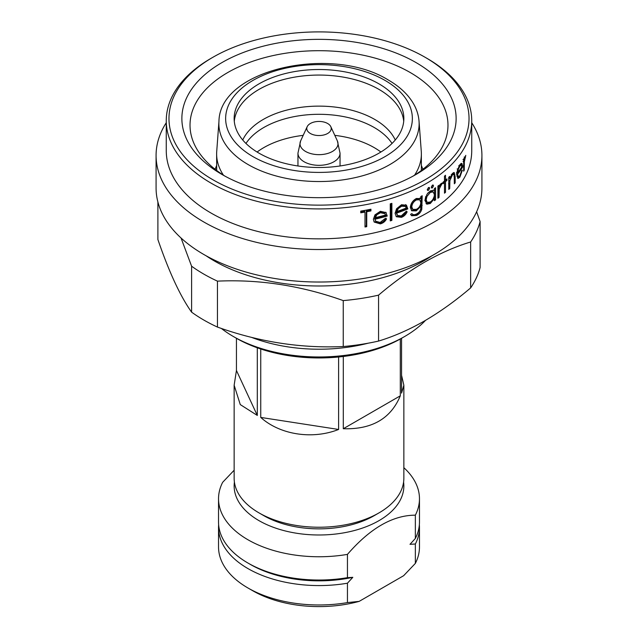 <?xml version="1.0" encoding="UTF-8"?>
<svg xmlns="http://www.w3.org/2000/svg" width="638" height="638" viewBox="0 0 638 638"><rect width="100%" height="100%" fill="white"/><g stroke="black" fill="none" stroke-linecap="round" stroke-linejoin="round"><path stroke-width="0.96" d="M234.409 482.121A84.854 48.99 0 0 0 258.996 520.64A84.854 48.99 0 0 0 354.553 530.481A84.854 48.99 0 0 0 403.591 482.121M234.146 470.23L222.646 482.328A100.469 58.002 0 0 0 218.531 498.749A100.469 58.002 0 0 0 247.959 539.764A100.469 58.002 0 0 0 347.447 554.382C370.088 528.28 392.721 515.209 415.354 515.169A100.469 58.002 0 0 0 419.469 498.749A100.469 58.002 0 0 0 403.854 467.694M218.531 498.749L218.531 522.028A100.469 58.002 0 0 0 247.959 563.043A100.469 58.002 0 0 0 347.447 577.661L347.447 554.382M250.359 564.431L247.959 563.043L250.359 564.431A97.072 56.048 0 0 0 352.806 577.334L347.447 577.661M218.643 524.803A100.469 58.002 0 0 0 218.531 527.57A100.469 58.002 0 0 0 247.959 568.586A100.469 58.002 0 0 0 347.447 583.204L352.806 577.334M218.531 527.57L218.531 546.973A100.469 58.002 0 0 0 247.959 587.989L247.959 587.989A100.469 58.002 0 0 0 347.447 602.599L347.447 583.204M252.76 590.756L247.959 587.989L252.76 590.756A93.682 54.086 0 0 0 359.178 601.371L347.447 602.599M415.354 563.394L415.354 543.999A100.469 58.002 0 0 0 419.469 527.57L419.469 546.973A100.469 58.002 0 0 1 415.354 563.394L403.631 575.707L359.178 601.371M419.469 527.57A100.469 58.002 0 0 0 419.357 524.803M415.354 543.999L409.995 544.318L415.354 538.456A100.469 58.002 0 0 0 419.469 522.028L419.469 498.749M415.354 538.456L415.354 515.169M257.305 347.806L257.305 415.434L240.279 404.596L234.146 385.232L234.146 478.245A84.854 48.99 0 0 0 258.996 512.88L263.797 515.656A78.067 45.075 0 0 0 374.203 515.656L379.004 512.88A84.854 48.99 0 0 0 403.854 478.245L403.854 385.232L401.557 393.112L401.557 338.284M263.797 515.656L258.996 512.88A84.854 48.99 0 0 0 379.004 512.88M400.297 339.001L400.297 395.831C390.815 418.632 371.818 429.605 343.3 428.736L343.3 356.475M401.557 375.264L403.854 385.232M338.603 356.993L338.603 429.462C312.413 439.797 279.97 434.781 260.743 417.419L260.743 348.986M221.306 328.403A121.172 69.957 0 0 0 233.317 336.481L236.196 338.148A117.097 67.604 0 0 0 401.804 338.148L404.683 336.481A121.172 69.957 0 0 0 425.538 320.348M236.196 338.148L233.317 336.481A121.172 69.957 0 0 0 404.683 336.481M251.452 337.335A121.172 69.957 0 0 0 368.182 343.196M414.564 175.179A102.367 59.103 0 0 0 421.367 153.989A102.367 59.103 0 0 0 421.279 151.461L419.038 121.252C418.536 114.792 416.486 108.612 412.898 102.702C407.459 93.898 399.292 86.353 388.406 80.069C332.294 44.835 219.695 69.032 218.962 121.252A100.126 57.811 0 0 0 248.198 164.604A100.126 57.811 0 0 0 359.29 176.646A100.126 57.811 0 0 0 419.038 121.252M258.996 153.16A84.854 48.99 0 0 0 351.474 163.775A84.854 48.99 0 0 0 403.854 118.516A84.854 48.99 0 0 0 379.004 83.873A84.854 48.99 0 0 0 286.526 73.25A84.854 48.99 0 0 0 234.146 118.516A84.854 48.99 0 0 0 258.996 153.16M403.718 121.284A84.854 48.99 0 0 0 379.004 89.416A84.854 48.99 0 0 0 288.759 78.283A84.854 48.99 0 0 0 234.282 121.284M218.962 121.252L216.721 151.461A102.367 59.103 0 0 0 216.633 153.989A102.367 59.103 0 0 0 223.436 175.179M234.146 385.232L236.443 370.479L236.443 338.284M380.902 152.027A78.067 45.075 0 0 0 374.203 147.617A78.067 45.075 0 0 0 334.806 135.352M303.194 135.352A78.067 45.075 0 0 0 257.098 152.027M310.363 133.478A12.218 7.058 0 0 0 325.101 134.602A12.218 7.058 0 0 0 330.811 126.675A12.218 7.058 0 0 0 327.637 123.501A12.218 7.058 0 0 0 315.826 121.683A12.218 7.058 0 0 0 307.189 126.675A12.218 7.058 0 0 0 310.363 133.478M400.297 395.831L343.3 428.736M257.305 415.434L236.443 370.479M338.603 429.462L260.743 417.419M470.645 287.905A162.921 94.065 0 0 0 480.111 267.513L480.111 221.585A162.921 94.065 0 0 1 470.645 241.977C455.572 246.523 440.228 253.254 424.605 262.162C409.125 271.19 393.782 282.179 378.565 295.139L378.565 341.067C393.782 336.457 409.125 329.734 424.605 320.89C440.228 311.751 455.572 300.761 470.645 287.905L470.645 241.977M206.058 255.758A147.984 85.436 0 0 0 423.64 260.966A147.984 85.436 0 0 0 431.942 255.758M476.626 211.76L480.111 221.585M166.263 122.735A162.921 94.065 0 0 0 156.079 155.465L156.079 187.963A162.921 94.065 0 0 0 256.651 274.866A162.921 94.065 0 0 0 434.207 254.474A162.921 94.065 0 0 0 481.921 187.963L481.921 155.465A162.921 94.065 0 0 0 471.737 122.735M156.079 155.465A162.921 94.065 0 0 0 256.651 242.368A162.921 94.065 0 0 0 434.207 221.976A162.921 94.065 0 0 0 481.921 155.465M166.263 120.734L166.263 150.664A152.737 88.18 0 0 0 260.551 232.136A152.737 88.18 0 0 0 427.005 213.02A152.737 88.18 0 0 0 471.737 150.664L471.737 120.734A152.737 88.18 0 0 0 427.005 58.377L425.083 57.268A150.026 86.616 0 0 0 212.917 57.268L210.995 58.377A152.737 88.18 0 0 0 166.263 120.734A152.737 88.18 0 0 0 260.551 202.206A152.737 88.18 0 0 0 427.005 183.09A152.737 88.18 0 0 0 471.737 120.734M464.249 170.179A152.737 88.18 0 0 1 463.674 171.183L463.674 159.029A152.737 88.18 0 0 0 464.249 158.025L464.249 159.819L465.78 155.345L464.352 161.749L464.249 170.179L463.674 170.075M462.638 167.132A152.737 88.18 0 0 1 457.574 174.238L458.451 176.718L459.767 175.849L461.8 170.354L462.375 170.171L459.854 177.22L458.052 178.465L456.792 174.908L457.526 169.955L459.87 164.62L462.079 163.791L462.638 167.132L461.362 166.869M461.553 163.376L462.079 163.791L460.811 163.519M455.173 182.843A152.737 88.18 0 0 1 454.336 183.784L454.24 175.41L453.65 174.294L452.414 174.971L449.878 180.713L449.726 188.505A152.737 88.18 0 0 1 448.777 189.406L448.777 177.26A152.737 88.18 0 0 0 449.726 176.359L449.726 178.552L452.565 173.313L454.216 172.507L455.173 176.638L455.173 182.843L454.336 182.596M446.951 180.402A152.737 88.18 0 0 1 445.507 181.655L445.507 192.317A152.737 88.18 0 0 1 444.479 193.186L444.479 182.532A152.737 88.18 0 0 1 442.971 183.76L442.971 182.269A152.737 88.18 0 0 0 444.479 181.032L444.479 176.136A152.737 88.18 0 0 0 445.507 175.259L445.507 180.163A152.737 88.18 0 0 0 446.951 178.911L446.951 180.402L445.818 179.9M439.04 197.429A152.737 88.18 0 0 1 437.907 198.251L437.907 186.105A152.737 88.18 0 0 0 439.04 185.275L439.04 187.07L441.257 183.401L442.198 183.082L439.247 189.023L439.04 197.429L437.979 196.943L438.585 186.862M428.473 187.556L429.294 187.46L429.645 188.242L428.473 190.331L427.635 190.419L427.277 189.645L428.473 187.556M432.397 185.14L433.529 185.794L432.397 187.907L431.256 187.245L432.397 185.14L433.17 185.012M433.529 185.794L432.508 185.275L431.392 187.389L432.397 187.907L431.607 188.027M435.579 199.877A152.737 88.18 0 0 1 434.39 200.683L434.39 198.577L430.315 203.498L427.005 204.16L424.86 200.364L427.005 194.223L430.355 190.898L433.712 190.268L434.39 190.778L434.39 188.529A152.737 88.18 0 0 0 435.579 187.732L435.579 199.877L434.542 199.375A151.381 87.398 0 0 1 434.39 199.479M210.995 58.377L212.917 57.268A150.026 86.616 0 0 0 212.917 179.764A150.026 86.616 0 0 0 425.083 179.764A150.026 86.616 0 0 0 425.083 57.268M415.96 174.493A137.13 79.168 0 0 0 415.968 174.493A137.13 79.168 0 0 0 415.96 62.532A137.13 79.168 0 0 0 222.04 62.532A137.13 79.168 0 0 0 222.032 174.493A137.13 79.168 0 0 0 415.96 174.493M412.993 176.16A128.98 74.463 0 0 0 447.98 125.168A128.98 74.463 0 0 0 368.357 56.367A128.98 74.463 0 0 0 227.798 72.509A128.98 74.463 0 0 0 190.02 125.168A128.98 74.463 0 0 0 225.007 176.16M215.469 168.336A128.98 74.463 0 0 0 214.679 168.958M157.889 201.959L157.889 239.521C169.062 272.059 180.299 296.263 191.599 312.149L191.599 266.213L181.04 237.998M191.599 266.213A162.921 94.065 0 0 0 217.454 281.143L217.454 327.079C259.148 341.992 301.072 348.476 343.244 346.538L343.244 300.602C301.551 285.688 259.618 279.205 217.454 281.143M343.244 300.602A162.921 94.065 0 0 0 378.565 295.139M191.599 312.149A162.921 94.065 0 0 0 217.454 327.079M343.244 346.538A162.921 94.065 0 0 0 378.565 341.067M427.005 204.16L426.463 203.913M366.738 211.744L366.738 226.673A152.737 88.18 0 0 1 365 226.992L365 212.071A152.737 88.18 0 0 1 360.749 212.805L360.749 211.098A152.737 88.18 0 0 0 370.933 209.208L370.933 210.907A152.737 88.18 0 0 1 366.738 211.744L366.316 211.003L366.316 225.924L366.738 226.673M385.791 212.239L387.242 216.043A152.737 88.18 0 0 1 375.088 219.169L375.686 221.203L380.096 222.447L385.081 218.571L386.54 218.858C385.216 221.466 383.143 223.141 380.312 223.882L374.195 222.072L373.382 219.265L374.977 214.854L380.352 211.298L386.173 212.629M391.876 220.405A152.737 88.18 0 0 1 390.265 220.9L390.265 203.849A152.737 88.18 0 0 0 391.876 203.347L391.876 220.405L391.23 219.711L391.23 203.554M407.802 208.897A152.737 88.18 0 0 1 396.645 213.084L397.546 215.477L401.27 215.923L405.832 211.617L407.164 211.776C405.959 214.496 404.061 216.354 401.462 217.343L396.381 216.745L395.066 213.331L396.549 208.778L401.501 204.75L406.478 205.221L407.802 208.897L407.012 208.259L405.704 204.575M411.996 213.714C413.017 214.902 414.477 215.014 416.375 214.041C419.413 212.518 420.905 210.149 420.841 206.927L420.841 206.297L416.327 210.867L411.717 210.803L410.33 207.47C410.72 203.538 412.738 200.539 416.375 198.482L420.841 198.601L420.841 196.472A152.737 88.18 0 0 0 422.196 195.762L421.79 209.344C420.817 212.247 419.054 214.288 416.51 215.469L411.646 215.74L410.545 214.344A152.737 88.18 0 0 0 411.996 213.714L411.693 213.618M420.506 198.37L419.932 198.011M423.321 168.958A128.98 74.463 0 0 0 422.531 168.336M464.249 159.819L462.957 159.572M465.501 157.195L464.201 156.972M465.23 157.498L464.751 157.411M464.352 161.749L463.06 161.502M458.738 176.718L457.486 178.026M459.854 177.22L458.602 176.917M460.843 163.575L461.266 165.059M456.888 173.217A151.381 87.398 0 0 0 457.39 172.579M457.574 174.238L456.337 173.911M456.864 176.176L458.451 176.718M456.417 172.316L457.653 172.643A152.737 88.18 0 0 0 462.008 166.63L461.306 165.067L459.751 164.795M458.658 165.76L459.91 166.063L458.387 169.23L457.653 172.643M457.143 168.911L458.387 169.23M461.306 165.067L459.91 166.063M449.726 178.552L448.57 178.146M453.514 172.587L453.913 174.485M453.65 174.294L451.991 173.983M452.414 174.971L451.225 174.589M449.176 178.353L448.777 179.932M449.878 180.713L448.713 180.307M449.726 188.505L448.777 188.178M445.507 180.163L444.479 179.764M445.507 181.655L444.383 181.216A151.381 87.398 0 0 0 445.818 179.972M444.383 181.216L444.383 182.492M445.507 192.317L444.479 191.91M444.479 182.532L443.362 182.085A151.381 87.398 0 0 1 442.971 182.404M437.979 186.049L439.04 187.07M440.643 183.999L439.965 184.581L441.049 185.052M441.608 184.837L440.515 184.374M439.247 189.023L438.178 188.545M434.39 198.577L433.361 198.067M431.416 201.169L429.326 202.964L426.017 203.594M430.315 203.498L429.326 202.964M425.729 196.512L425.219 199.088L426.04 201.448L427.428 202.334L430.355 201.983C432.843 200.196 434.183 197.748 434.39 194.63L433.202 191.918L430.371 192.381L427.005 196.329L426.168 199.646L427.005 201.999M433.17 190.092L434.39 190.778M434.542 188.425L434.542 199.375M433.202 191.918L432.173 191.392L429.382 191.847L427.779 193.178M425.219 199.088L426.168 199.646M429.382 191.847L430.371 192.381M429.645 188.242L428.664 187.7L427.3 189.877M428.473 190.331L427.5 189.781M421.279 196.249L420.881 208.77C419.908 211.664 418.161 213.698 415.641 214.862L411.263 215.389M421.79 209.344L420.881 208.77M416.51 215.469L415.641 214.862M420.841 206.297L419.932 205.715M418.4 207.972L415.466 210.261L411.343 210.468M416.327 210.867L415.466 210.261M419.732 199.798L418.823 199.2L415.625 199.311C412.81 200.874 411.255 203.195 410.968 206.273L411.996 208.801L412.818 209.408L416.407 209.336C419.182 207.829 420.665 205.548 420.841 202.485L419.732 199.798L416.486 199.917C413.647 201.488 412.084 203.817 411.789 206.895L412.818 209.408M410.968 206.273L411.789 206.895M415.625 199.311L416.486 199.917M406.382 211.13C405.194 213.85 403.312 215.7 400.728 216.681L396.062 216.402M401.462 217.343L400.728 216.681M396.645 213.084L395.951 212.414A151.381 87.398 0 0 0 407.012 208.259M395.951 212.414L397.546 215.477M405.401 206.433L404.628 205.779L400.847 205.556L397.626 207.86L396.118 210.867L396.812 211.537A152.737 88.18 0 0 0 406.31 208.012L405.401 206.433L401.581 206.218L398.327 208.53L396.812 211.537M400.847 205.556L401.581 206.218M397.626 207.86L398.327 208.53M390.265 220.014A151.381 87.398 0 0 0 391.23 219.711M385.942 218.156C384.634 220.756 382.577 222.423 379.762 223.164L373.972 221.705M380.312 223.882L379.762 223.164M385.838 212.279L387.242 216.043M375.088 219.169L374.586 218.443A151.381 87.398 0 0 0 386.636 215.341M374.586 218.443L375.686 221.203M384.594 213.331L379.889 212.047L376.388 214.049L374.761 216.912L375.264 217.638A152.737 88.18 0 0 0 385.599 215.014L384.905 213.65L380.439 212.765L376.906 214.775L375.264 217.638M379.889 212.047L380.439 212.765M376.388 214.049L376.906 214.775M365 226.171A151.381 87.398 0 0 0 366.316 225.924M366.316 211.003A151.381 87.398 0 0 0 370.471 210.173L370.933 210.907M370.471 209.304L370.471 210.173M360.749 211.991A151.381 87.398 0 0 0 364.593 211.322L365 212.071M421.303 170.513A102.367 59.103 0 0 0 421.367 168.4L421.311 170.513M252.991 156.629A93.355 53.895 0 0 0 385.009 156.629A93.355 53.895 0 0 0 385.009 80.404A93.355 53.895 0 0 0 252.991 80.404A93.355 53.895 0 0 0 252.991 156.629M395.257 140.001A78.889 45.545 0 0 0 374.785 119.466A78.889 45.545 0 0 0 298.48 107.694A78.889 45.545 0 0 0 242.743 140.001M216.633 168.4A102.367 59.103 0 0 0 216.697 170.513L216.633 153.989M392.035 143.454A78.067 45.075 0 0 0 374.203 127.504A78.067 45.075 0 0 0 245.965 143.454M297.954 165.976L297.954 153.176A21.046 12.146 0 0 0 304.119 161.765A21.046 12.146 0 0 0 327.055 164.405A21.046 12.146 0 0 0 340.046 153.176L340.046 165.976M307.189 126.675L300.642 140.878A18.996 10.966 0 0 0 305.57 151.453A18.996 10.966 0 0 0 328.482 153.2A18.996 10.966 0 0 0 337.358 140.878L340.046 153.176M464.249 166.095L462.957 165.856M455.173 176.638L453.969 176.279M449.726 184.111L448.57 183.712M439.04 193.346L437.979 192.859M422.196 205.412L421.279 204.83M422.874 169.309L421.367 165.449M215.126 169.309L216.633 165.449M421.367 168.4L421.367 153.989M330.811 126.675L337.358 140.878M384.315 212.933L384.905 213.65M300.642 140.878L297.954 153.176"/></g></svg>
